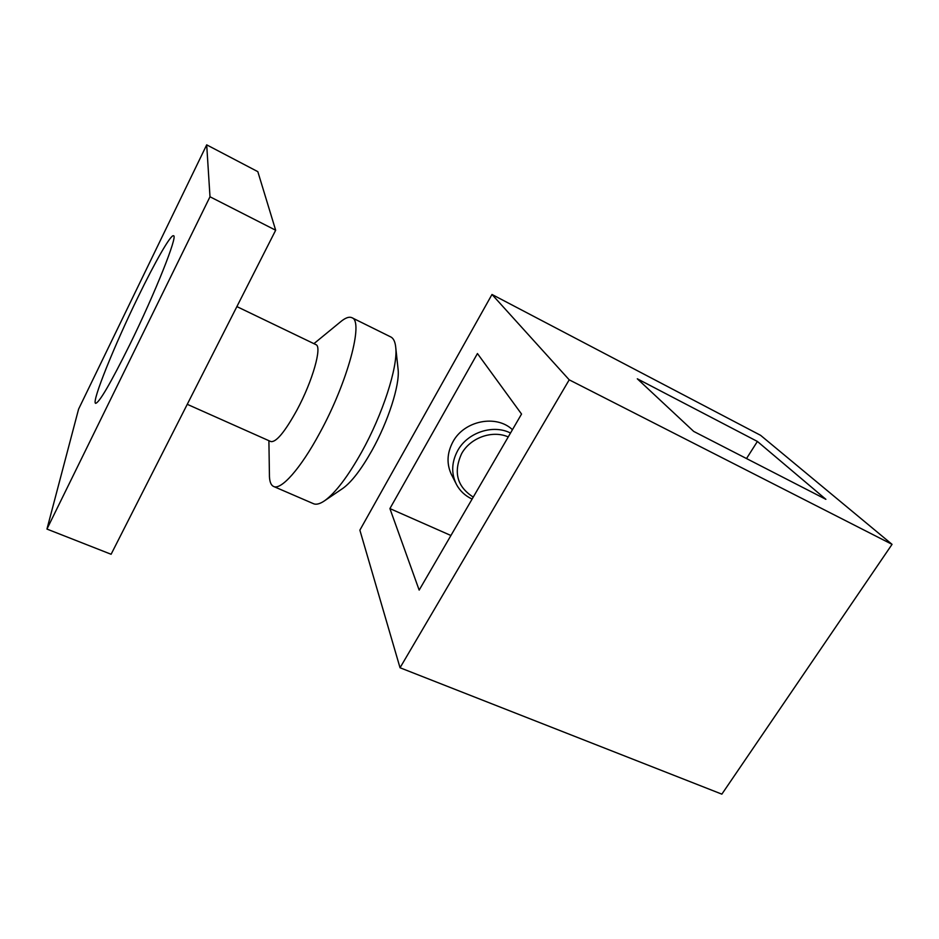 <?xml version="1.0" encoding="UTF-8"?>
<svg xmlns="http://www.w3.org/2000/svg" width="939" height="939" viewBox="0 0 939 939"><rect width="100%" height="100%" fill="white"/><g stroke="black" fill="none" stroke-linecap="round" stroke-linejoin="round"><path stroke-width="1.41" d="M137.998 297.135C114.511 345.223 91.529 401.892 95.555 403.336C99.111 403.019 110.509 383.476 129.746 344.719C155.322 292.722 178.093 235.278 173.539 235.771C170.968 234.011 155.099 261.84 137.998 297.135M342.348 488.714L343.017 488.257C351.667 481.953 361.315 469.359 371.973 450.45C388.194 421.458 399.756 385.225 398.148 369.813L397.983 368.252M313.919 343.662L340.059 322.218C345.141 317.875 349.097 316.384 351.961 317.734L390.882 336.995C393.652 338.427 395.296 342.089 395.8 347.982C397.866 367.137 382.736 414.252 361.691 451.976C347.876 476.554 335.575 492.775 324.753 500.651C319.964 503.95 316.161 504.947 313.333 503.633L273.73 486.519M351.961 317.734C363.921 320.915 347.841 381.809 319.788 432.926C300.527 468.831 280.831 490.674 273.472 486.402C270.655 484.958 269.293 480.838 269.411 474.042L268.894 440.684M236.886 306.595L315.915 344.625C322.37 346.432 312.605 381.093 296.912 410.132C284.763 432.093 276.066 442.562 270.808 441.541L187.26 404.322M206.697 144.852L78.594 409.111L46.95 529.068L111.107 554.268L275.667 230.231L257.826 171.661L206.697 144.852L209.996 196.767L275.667 230.231M46.95 529.068L209.996 196.767M508.245 436.928C492.365 429.839 470.357 437.691 461.636 453.619C453.185 472.176 457.058 486.672 473.256 497.095M510.511 433.032C493.022 424.052 467.563 432.468 457.704 450.591C451.459 462.281 451.072 473.608 456.518 484.583C460.063 491.062 465.263 495.886 472.117 499.067M512.448 429.698C496.273 414.205 464.171 420.613 452.927 441.811C446.811 453.314 446.436 464.476 451.812 475.298L451.143 473.972M452.187 475.967L451.812 475.298M400.037 667.758L569.21 379.826L491.989 294.47L359.872 530.159L400.037 667.758L721.856 794.148L892.05 544.35L569.21 379.826M892.05 544.35L760.59 435.32L491.989 294.47M637.299 378.793L693.71 431.424L825.886 499.325L757.397 441.447L637.299 378.793M419.17 590.103L521.544 414.052L477.446 353.545L389.908 508.586L419.17 590.103M746.517 458.549L757.397 441.447M450.92 535.5L389.908 508.586M398.148 369.813L395.8 347.982M343.017 488.257L324.753 500.651M450.826 473.279L455.849 483.245"/></g></svg>
